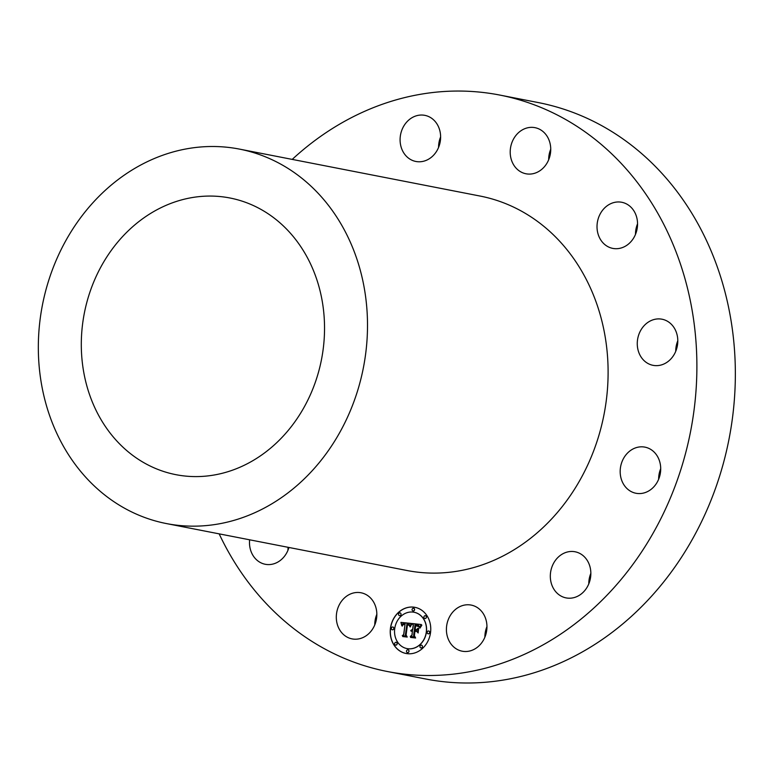 <?xml version="1.0" encoding="UTF-8"?>
<svg xmlns="http://www.w3.org/2000/svg" width="774" height="774" viewBox="0 0 774 774"><rect width="100%" height="100%" fill="white"/><g stroke="black" fill="none" stroke-linecap="round" stroke-linejoin="round"><path stroke-width="1.16" d="M358.275 638.976A23.491 20.134 101 0 1 352.073 638.889A23.491 20.134 101 0 1 336.351 615.562A23.491 20.134 101 0 1 354.86 592.691A23.491 20.134 101 0 1 361.071 592.778A23.491 20.134 101 0 1 376.793 616.104A23.491 20.134 101 0 1 358.275 638.976M374.771 624.87A23.491 20.134 101 0 1 376.841 614.304M292.224 159.396A293.656 251.714 101 0 1 499.752 95.057A293.656 251.714 101 0 1 691.027 304.288A293.656 251.714 101 0 1 597.867 604.291A293.656 251.714 101 0 1 387.281 671.493A293.656 251.714 101 0 1 219.158 533.857M239.447 149.101L480.044 196.045A190.762 163.507 101 0 1 604.301 331.969A190.762 163.507 101 0 1 543.783 526.852A190.762 163.507 101 0 1 406.989 570.506L166.391 523.563A190.762 163.507 101 0 1 42.135 387.639A190.762 163.507 101 0 1 102.661 192.755A190.762 163.507 101 0 1 239.447 149.101A190.762 163.507 101 0 1 363.703 285.026A190.762 163.507 101 0 1 303.185 479.909A190.762 163.507 101 0 1 166.391 523.563M288.934 547.47A23.491 20.134 101 0 1 265.259 564.275A23.491 20.134 101 0 1 261.128 562.911A23.491 20.134 101 0 1 249.625 539.797M408.778 120.028A23.491 20.134 101 0 1 424.858 115.355A23.491 20.134 101 0 1 440.251 132.625A23.491 20.134 101 0 1 431.931 156.793A23.491 20.134 101 0 1 415.861 161.466A23.491 20.134 101 0 1 400.458 144.196A23.491 20.134 101 0 1 408.778 120.028M528.768 127.575A23.491 20.134 101 0 1 534.969 127.662A23.491 20.134 101 0 1 550.691 150.988A23.491 20.134 101 0 1 532.173 173.86A23.491 20.134 101 0 1 525.972 173.773A23.491 20.134 101 0 1 510.25 150.446A23.491 20.134 101 0 1 528.768 127.575M625.905 203.639A23.491 20.134 101 0 1 636.451 231.649A23.491 20.134 101 0 1 612.785 248.396A23.491 20.134 101 0 1 608.654 247.032A23.491 20.134 101 0 1 598.118 219.023A23.491 20.134 101 0 1 621.783 202.275A23.491 20.134 101 0 1 625.905 203.639M674.173 327.837A23.491 20.134 101 0 1 674.338 354.202A23.491 20.134 101 0 1 653.033 365.328A23.491 20.134 101 0 1 640.891 356.717A23.491 20.134 101 0 1 640.727 330.353A23.491 20.134 101 0 1 662.031 319.217A23.491 20.134 101 0 1 674.173 327.837M660.638 466.886A23.491 20.134 101 0 1 635.947 493.261A23.491 20.134 101 0 1 620.245 473.514A23.491 20.134 101 0 1 644.945 447.14A23.491 20.134 101 0 1 660.638 466.886M588.927 583.538A23.491 20.134 101 0 1 566.084 597.896A23.491 20.134 101 0 1 552.239 566.133A23.491 20.134 101 0 1 575.082 551.775A23.491 20.134 101 0 1 588.927 583.538M478.255 646.522A23.491 20.134 101 0 1 462.184 651.195A23.491 20.134 101 0 1 446.782 633.925A23.491 20.134 101 0 1 455.102 609.757A23.491 20.134 101 0 1 471.182 605.084A23.491 20.134 101 0 1 486.575 622.354A23.491 20.134 101 0 1 478.255 646.522M430.528 632.648A23.491 20.134 -79 0 0 414.999 607.348A23.491 20.134 -79 0 0 390.464 628.169A23.491 20.134 -79 0 0 406.002 653.469A23.491 20.134 -79 0 0 430.528 632.648M499.752 95.057L538.23 102.565A293.656 251.714 101 0 1 584.341 117.058A293.656 251.714 101 0 1 713.783 493.096A293.656 251.714 101 0 1 636.334 611.799A293.656 251.714 101 0 1 425.758 679.001L387.281 671.493M287.967 550.256A23.491 20.134 101 0 1 288.102 547.305M438.568 147.447A23.491 20.134 101 0 1 440.629 136.882M548.679 159.754A23.491 20.134 101 0 1 550.74 149.189M635.493 234.377A23.491 20.134 101 0 1 637.553 223.802M675.741 351.309A23.491 20.134 101 0 1 677.801 340.744M658.645 479.241A23.491 20.134 101 0 1 660.715 468.667M588.791 583.867A23.491 20.134 101 0 1 590.717 573.64A23.491 20.134 101 0 1 590.852 573.302M484.882 637.176A23.491 20.134 101 0 1 486.952 626.611M415.058 607.358A23.491 20.134 -79 0 0 390.589 628.188A23.491 20.134 -79 0 0 406.06 653.479M277.005 442.418A140.955 120.821 101 0 1 175.93 474.675A140.955 120.821 101 0 1 84.114 374.248A140.955 120.821 101 0 1 128.832 230.246A140.955 120.821 101 0 1 229.917 197.989A140.955 120.821 101 0 1 321.723 298.416A140.955 120.821 101 0 1 277.005 442.418M407.018 648.583A18.508 15.867 -79 0 0 407.076 648.593A18.508 15.867 -79 0 0 426.397 632.194A18.508 15.867 -79 0 0 414.158 612.263A18.508 15.867 -79 0 0 414.1 612.253M413.064 611.015A1.422 1.219 -79 0 0 413.664 608.229A1.422 1.219 -79 0 0 413.606 608.219M428.186 633.819A1.422 1.219 -79 0 0 428.738 631.023M424.916 618.523A1.422 1.219 -79 0 0 425.458 615.727M407.501 652.617A1.422 1.219 -79 0 0 408.053 649.821M420.979 647.935A1.422 1.219 -79 0 0 421.53 645.148M392.379 629.813A1.422 1.219 -79 0 0 392.921 627.027M399.587 615.688A1.422 1.219 -79 0 0 400.139 612.902M395.659 645.11A1.422 1.219 -79 0 0 396.259 642.323A1.422 1.219 -79 0 0 396.201 642.314M394.721 628.643A18.508 15.867 -79 0 0 406.95 648.573A18.508 15.867 -79 0 0 426.281 632.174A18.508 15.867 -79 0 0 414.042 612.244A18.508 15.867 -79 0 0 394.721 628.643M412.068 609.467A1.422 1.219 -79 0 0 414.487 609.738A1.422 1.219 -79 0 0 412.068 609.467M427.19 632.271A1.422 1.219 -79 0 0 429.618 632.542A1.422 1.219 -79 0 0 427.19 632.271M423.91 616.975A1.422 1.219 -79 0 0 426.339 617.246A1.422 1.219 -79 0 0 423.91 616.975M406.505 651.069A1.422 1.219 -79 0 0 408.933 651.35A1.422 1.219 -79 0 0 406.505 651.069M419.982 646.396A1.422 1.219 -79 0 0 422.411 646.667A1.422 1.219 -79 0 0 419.982 646.396M393.811 628.546A1.422 1.219 -79 0 0 391.383 628.275A1.422 1.219 -79 0 0 393.811 628.546M401.019 614.421A1.422 1.219 -79 0 0 398.591 614.15A1.422 1.219 -79 0 0 401.019 614.421M397.081 643.842A1.422 1.219 -79 0 0 394.653 643.562A1.422 1.219 -79 0 0 397.081 643.842M411.352 623.583L400.932 622.373L401.783 625.673L402.693 623.834L405.112 623.728L403.041 624.376L402.18 626.06L403.148 624.618L405.015 624.492L403.66 634.612L402.277 635.667L406.273 636.112L405.392 634.893L406.969 623.873L409.049 624.434L409.756 626.389L411.352 623.583M411.749 624.328L410.017 626.863L411.749 624.328M409.223 625.363L407.23 624.454L405.818 635.048L406.776 636.741L402.751 636.567L407.221 637.06L406.089 634.999L407.463 624.773L409.32 625.382M421.327 624.55L412.242 623.534L413.248 624.976L412.668 629.272L410.742 630.52L412.561 630.123L411.062 631.1L412.455 630.878L411.874 635.251L410.268 636.412L414.564 636.896L413.626 635.444L414.313 630.326L416.315 630.549L417.563 632.397L418.124 628.14L416.499 629.697L415.174 629.552L415.696 625.624L419.024 626.776L417.873 625.644L415.522 625.324L414.961 629.523L414.419 629.465L415.058 624.705L418.473 625.431L419.479 627.443L421.327 624.55M421.617 625.556L419.914 628.178L421.617 625.556M418.134 632.958L418.511 628.391L418.134 632.958M414.951 631.265L416.741 631.458L414.767 630.965L414.129 635.715L415.154 637.67L410.539 637.437L415.609 637.999L414.371 635.609L414.951 631.265M411.429 623.457L401.058 622.402L401.812 625.508M404.773 623.651L405.073 624.241L403.157 624.405L402.306 626.069M405.015 624.492L403.776 634.632L402.403 635.677M408.13 623.979L409.33 624.657L409.794 626.292M411.778 624.047L410.249 626.94M408.285 624.589L407.347 624.473L405.934 635.077L406.901 636.76L402.867 636.576M408.024 624.812L409.32 625.363M421.317 624.56L412.358 623.563L413.364 625.005L412.794 629.291L410.878 630.607M412.426 630.094L412.29 630.616M412.01 630.607L411.265 631.274M412.455 630.878L411.991 635.27L410.404 636.431M416.315 630.549L417.573 632.271M418.105 628.294L416.615 629.726L415.174 629.552M417.389 625.789L418.937 626.543M417.36 625.508L415.638 625.353L415.077 629.552L414.419 629.465M417.234 624.976L418.695 625.547L419.556 627.298M421.83 625.14L419.943 628.111M418.618 628.478L418.144 632.89M416.528 631.168L414.883 630.984L414.254 635.735L415.28 637.699L410.655 637.447"/></g></svg>
